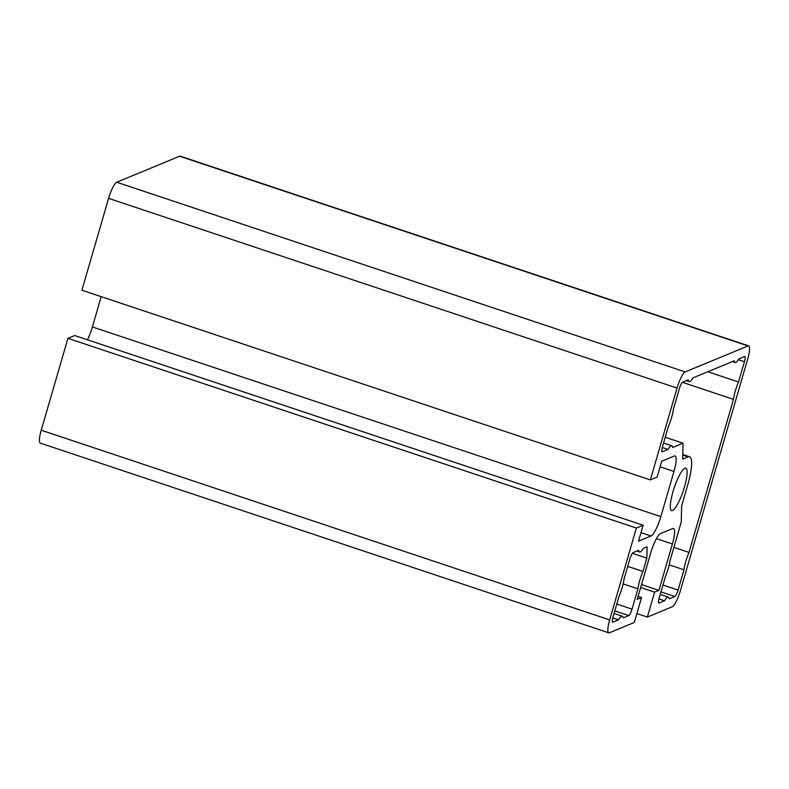 <?xml version="1.0" encoding="UTF-8"?>
<svg xmlns="http://www.w3.org/2000/svg" width="789" height="789" viewBox="0 0 789 789"><rect width="100%" height="100%" fill="white"/><g stroke="black" fill="none" stroke-linecap="round" stroke-linejoin="round"><path stroke-width="1.18" d="M684.457 486.971A22.388 4.773 -71.5 0 1 671.636 510.582A22.388 4.773 -71.5 0 1 672.987 491.725A22.388 4.773 -71.5 0 1 685.809 468.114A22.388 4.773 -71.5 0 1 684.457 486.971M665.393 576.631A16.687 3.55 108.5 0 0 668.194 568.672A16.687 3.55 108.5 0 0 669.891 561.157L681.282 521.943L681.627 505.996L687.525 485.708A34.351 7.318 108.5 0 0 689.596 456.762A34.351 7.318 108.5 0 0 688.156 456.89L682.682 459.149L683.027 443.201L672.701 447.471A16.687 3.55 108.5 0 0 671.804 445.775A16.687 3.55 108.5 0 0 667.997 449.424L662.415 451.732A6.134 1.302 -71.5 0 1 662.158 451.752A6.134 1.302 -71.5 0 1 662.523 446.584L668.421 426.287A16.687 3.55 108.5 0 0 671.656 417.312A16.687 3.55 108.5 0 0 673.471 408.919L679.368 388.622A6.134 1.302 -71.5 0 1 682.623 382.172L688.205 379.864A16.687 3.55 108.5 0 0 689.103 381.56A16.687 3.55 108.5 0 0 692.91 377.911L734.253 360.81A16.687 3.55 108.5 0 0 735.151 362.506A16.687 3.55 108.5 0 0 738.958 358.857L744.54 356.549A6.134 1.302 -71.5 0 1 744.806 356.529A6.134 1.302 -71.5 0 1 744.431 361.697L738.534 381.994A16.687 3.55 108.5 0 0 733.484 399.362L689.024 552.408A16.687 3.55 108.5 0 0 683.974 569.776L678.086 590.073A6.134 1.302 -71.5 0 1 674.822 596.523L669.25 598.831A16.687 3.55 108.5 0 0 668.352 597.135A16.687 3.55 108.5 0 0 664.535 600.784L659.111 603.023A6.134 1.302 -71.5 0 1 658.854 603.043A6.134 1.302 -71.5 0 1 659.219 597.875L665.393 576.631M618.911 596.701A16.687 3.55 108.5 0 0 622.146 587.726A16.687 3.55 108.5 0 0 623.961 579.333L629.859 559.036A6.134 1.302 -71.5 0 1 633.113 552.586L638.696 550.278A16.687 3.55 108.5 0 0 639.593 551.965A16.687 3.55 108.5 0 0 643.4 548.325L647.098 546.797L646.852 558.129L642.976 571.463A16.687 3.55 108.5 0 0 637.926 588.831L632.028 609.128A6.134 1.302 -71.5 0 1 628.774 615.578L623.192 617.886A16.687 3.55 108.5 0 0 622.294 616.189A16.687 3.55 108.5 0 0 618.487 619.829L612.905 622.146A6.134 1.302 -71.5 0 1 612.649 622.166A6.134 1.302 -71.5 0 1 613.014 616.998L618.911 596.701M623.142 583.899L637.926 588.831M627.719 566.374L642.976 571.463M632.364 553.296L646.852 558.129M612.767 617.925L618.487 619.829M636.368 528.038L643.134 525.237L638.498 541.175L651.073 535.978A18.403 3.915 108.5 0 0 660.837 516.637L673.974 471.428A18.403 3.915 108.5 0 0 675.088 455.924A18.403 3.915 108.5 0 0 674.309 455.983L661.734 461.19L657.109 477.128L650.353 479.919L677.041 388.05A15.336 3.264 -71.5 0 1 685.177 371.935L748.051 345.927A15.336 3.264 -71.5 0 1 748.692 345.868A15.336 3.264 -71.5 0 1 747.765 358.788L680.404 590.645A15.336 3.264 -71.5 0 1 672.267 606.761L647.355 617.067L654.594 592.144L658.923 590.35L672.396 543.986A18.403 3.915 108.5 0 0 673.5 528.482A18.403 3.915 108.5 0 0 672.731 528.541L660.472 533.62A18.403 3.915 108.5 0 0 650.698 552.961L637.226 599.324L641.556 597.539L634.307 622.462L609.404 632.768A15.336 3.264 -71.5 0 1 608.753 632.827A15.336 3.264 -71.5 0 1 609.68 619.907L636.368 528.038L67.923 338.343L74.679 335.542L643.134 525.237M87.441 339.803A18.403 3.915 108.5 0 0 92.392 326.942L101.189 296.664M748.692 345.868L180.247 156.173A15.336 3.264 -71.5 0 0 179.596 156.232L116.733 182.239A15.336 3.264 -71.5 0 0 108.596 198.355L81.898 290.234L650.353 479.919M636.891 613.576L647.355 617.067M640.668 587.499L654.594 592.144M641.526 584.55L658.923 590.35M638.084 596.385L641.556 597.539M608.753 632.827L40.308 443.132A15.336 3.264 -71.5 0 1 41.235 430.212L67.923 338.343M669.19 564.845L683.974 569.776M673.895 547.359L689.024 552.408M682.386 382.31L733.484 399.362M707.822 371.747L738.534 381.994M662.277 447.511L667.997 449.424M665.235 437.254L683.027 443.201M658.943 598.91L664.535 600.784M614.789 610.903L628.774 615.578M616.781 604.039L632.028 609.128M640.984 532.614L651.073 535.978M92.392 326.942L660.837 516.637M660.107 466.792L673.974 471.428M108.596 198.355L677.041 388.05M116.733 182.239L685.177 371.935M179.596 156.232L748.051 345.927M656.409 538.65L672.396 543.986M41.235 430.212L609.68 619.907M660.965 591.898L674.822 596.523M662.957 585.024L678.086 590.073M738.435 359.695L744.431 361.697M682.771 455.095L688.156 456.89M636.831 551.047L639.593 551.965M614.049 613.438L622.294 616.189M732.389 361.579L735.151 362.506M686.341 380.633L689.103 381.56M663.559 443.023L671.804 445.775M682.781 454.494L689.596 456.762M660.225 594.423L668.352 597.135"/></g></svg>

